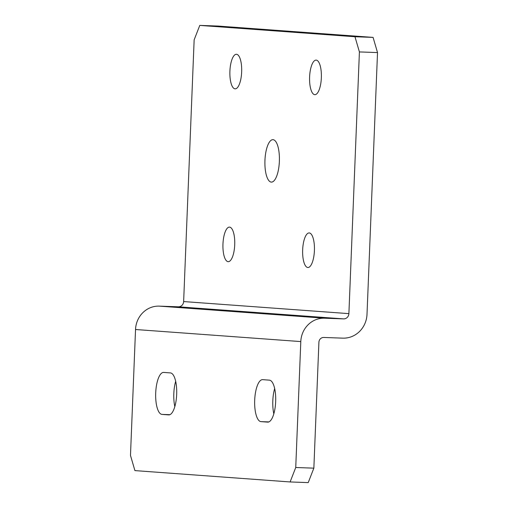 <?xml version="1.0" encoding="UTF-8"?>
<svg xmlns="http://www.w3.org/2000/svg" width="508" height="508" viewBox="0 0 508 508"><rect width="100%" height="100%" fill="white"/><g stroke="black" fill="none" stroke-linecap="round" stroke-linejoin="round"><path stroke-width="0.76" d="M302.66 249.79A17.297 5.886 92.1 0 1 309.156 232.931A17.297 5.886 92.1 0 1 314.408 250.647A17.297 5.886 92.1 0 1 307.918 267.506A17.297 5.886 92.1 0 1 302.66 249.79M222.968 243.961A17.297 5.886 92.1 0 1 229.457 227.108A17.297 5.886 92.1 0 1 234.715 244.818A17.297 5.886 92.1 0 1 228.219 261.677A17.297 5.886 92.1 0 1 222.968 243.961M309.607 76.956A17.297 5.886 92.1 0 1 316.097 60.103A17.297 5.886 92.1 0 1 321.348 77.819A17.297 5.886 92.1 0 1 314.858 94.672A17.297 5.886 92.1 0 1 309.607 76.956M229.908 71.133A17.297 5.886 92.1 0 1 236.404 54.273A17.297 5.886 92.1 0 1 241.656 71.99A17.297 5.886 92.1 0 1 235.16 88.849A17.297 5.886 92.1 0 1 229.908 71.133M264.947 160.363A21.234 7.226 92.1 0 1 272.917 139.668A21.234 7.226 92.1 0 1 279.368 161.417A21.234 7.226 92.1 0 1 271.399 182.112A21.234 7.226 92.1 0 1 264.947 160.363M275.666 401.657A21.006 7.144 92.1 0 1 267.786 422.123A21.006 7.144 92.1 0 1 267.697 422.123L260.985 421.627A21.006 7.144 92.1 0 1 254.692 400.253A21.006 7.144 92.1 0 1 262.579 379.654A21.006 7.144 92.1 0 1 262.668 379.654L269.38 380.149A21.006 7.144 92.1 0 1 275.666 401.657M176.676 394.418A21.006 7.144 92.1 0 1 168.796 414.89A21.006 7.144 92.1 0 1 168.707 414.884L161.995 414.395A21.006 7.144 92.1 0 1 155.702 393.021A21.006 7.144 92.1 0 1 163.589 372.415A21.006 7.144 92.1 0 1 163.678 372.421L170.39 372.91A21.006 7.144 92.1 0 1 176.676 394.418M359.41 51.924L354.971 36.741L373.082 37.395L217.888 26.048L199.777 25.4L194.145 39.846L183.636 301.561A5.436 5.112 -85.8 0 1 178.308 306.807L159.264 306.127A24.219 22.771 94.2 0 0 135.534 329.508L130.48 455.422L134.918 470.605L290.112 481.952L295.739 467.506L313.855 468.154L318.91 342.233A4.94 4.648 -85.8 0 1 323.755 337.464L342.798 338.144A24.714 23.235 94.2 0 0 367.011 314.287L377.52 52.578L359.41 51.924L348.894 313.639A5.436 5.112 -85.8 0 1 343.573 318.891L324.529 318.205A24.219 22.771 94.2 0 0 300.8 341.586L295.739 467.506M354.971 36.741L199.777 25.4M313.855 468.154L308.223 482.6L290.112 481.952M273.818 413.868A21.006 7.144 92.1 0 1 274.663 388.556M174.828 406.635A21.006 7.144 92.1 0 1 175.673 381.324M373.082 37.395L377.52 52.578M348.894 313.639L183.636 301.561M343.573 318.891L178.308 306.807M324.529 318.205L159.264 306.127M300.8 341.586L135.534 329.508M161.995 414.395L169.907 414.68M260.985 421.627L268.897 421.913"/></g></svg>
